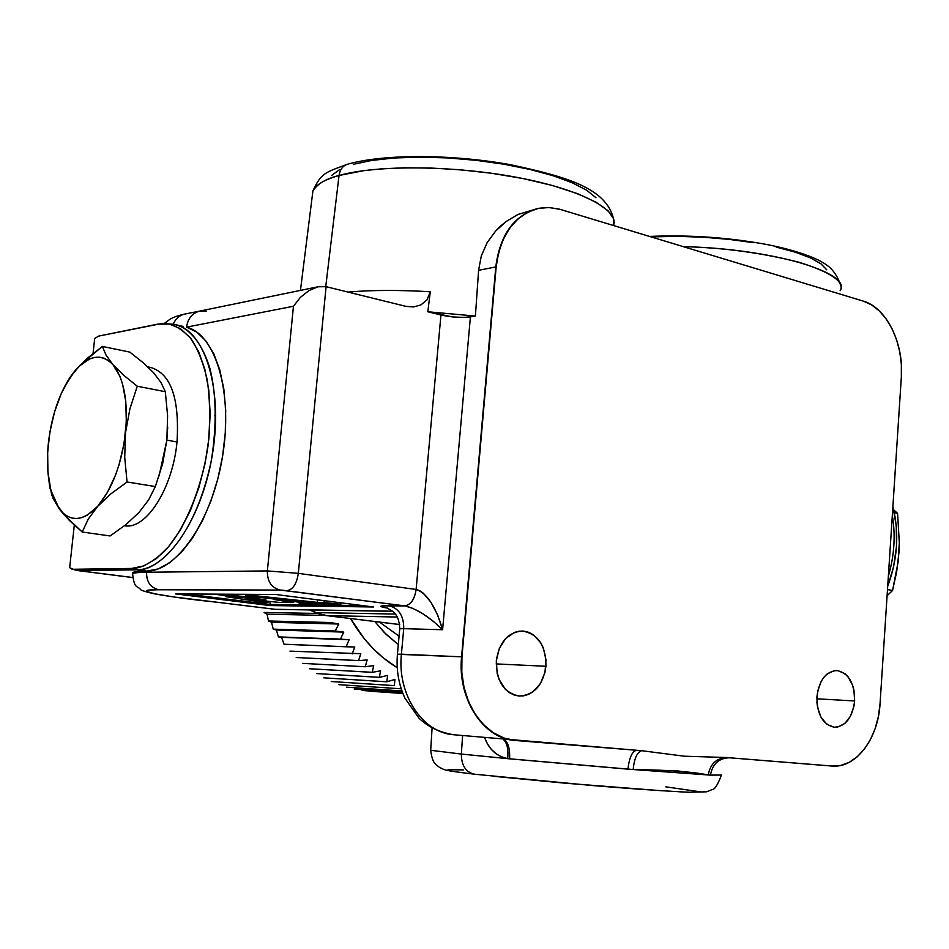 <?xml version="1.0" encoding="UTF-8"?>
<svg xmlns="http://www.w3.org/2000/svg" width="949" height="949" viewBox="0 0 949 949"><rect width="100%" height="100%" fill="white"/><g stroke="black" fill="none" stroke-linecap="round" stroke-linejoin="round"><path stroke-width="1.42" d="M545.948 666.281C543.03 685.214 534.133 695.143 519.269 696.044C503.907 692.924 496.256 681.145 496.315 660.706L497.169 673.446L499.02 679.354L505.212 689.104L509.293 692.556L513.836 694.882L518.64 695.985L523.54 695.842L528.332 694.466L532.852 691.904L540.361 683.695L544.963 672.497L546.007 659.97L543.338 647.977L540.705 642.746L533.35 634.798L528.89 632.39L524.121 631.156L519.233 631.18L514.405 632.437L505.687 638.475L499.316 648.404L496.315 660.706C499.245 642.141 507.893 632.248 522.235 631.014C538.059 633.778 545.972 645.534 545.948 666.281L496.161 663.92L545.948 666.281M854.634 700.967C852.475 717.622 845.725 726.388 834.385 727.242C822.795 724.621 816.97 714.443 816.935 696.732C819.117 680.267 825.749 671.536 836.816 670.516C848.631 672.971 854.574 683.114 854.634 700.967L816.84 698.796L854.634 700.967L853.934 690.065L852.546 685.024L847.931 676.649L844.883 673.648L837.86 670.611L834.147 670.694L827.03 674.063L823.91 677.242L821.241 681.263L817.682 691.204L816.923 702.343L817.647 707.824L821.158 717.515L826.923 724.324L834.029 727.219L837.753 727.029L844.8 723.494L850.458 716.246L853.91 706.4L854.634 700.967M518.035 214.45L506.208 221.473L500.775 225.898L495.734 230.939L487.228 242.505L481.321 255.862L478.593 270.299L475.402 316.064L470.407 316.907L442.602 629.733L470.407 316.907C461.546 317.974 451.736 317.346 440.941 314.997L416.113 589.459L298.318 573.35C296.717 583.837 292.968 589.59 287.096 590.61C292.968 589.59 296.717 583.837 298.318 573.35L267.369 570.918C267.238 581.5 271.533 587.894 280.252 590.064C271.533 587.894 267.238 581.5 267.369 570.918L146.573 572.247C146.431 581.927 150.523 587.763 158.851 589.756L280.252 590.064L404.737 605.877C410.798 604.964 414.594 599.483 416.113 589.459L440.941 314.997L427.833 311.77L475.402 316.064L464.168 317.429L452.305 316.907L427.833 311.77L430.265 291.758C398.746 289.908 371.332 290.014 348.034 292.09C371.332 290.014 398.746 289.908 430.265 291.758L427.014 299.86L420.941 304.878L413.657 306.954L405.923 306.361L413.657 306.954L420.941 304.878L427.014 299.86L430.265 291.758L427.833 311.77L475.402 316.064L478.593 270.299L481.321 255.862L487.228 242.505L495.734 230.939L506.208 221.473L518.035 214.45L537.525 208.578C513.872 215.482 499.957 234.937 495.781 266.942L496.161 266.871C500.503 234.154 514.832 214.616 539.162 208.234L548.214 207.463L558.866 208.994L863.282 301.118C886.33 307.5 903.982 343.36 901.348 376.919L880.043 703.826C878.264 738.156 856.591 767.682 833.032 766.104L729.461 757.765C718.879 758.097 712.533 763.886 710.445 775.119L708.239 774.965C692.675 771.774 667.645 769.959 633.161 769.532L507.691 758.631C496.529 756.246 488.854 749.247 484.654 737.634L487.418 743.791L491.202 749.247L495.947 753.696L501.499 756.863L507.691 758.631C508.569 749.081 507.074 742.652 503.195 739.354C507.074 742.652 508.569 749.081 507.691 758.631L461.356 754.064L462.59 735.57L461.356 754.064L430.692 750.291L461.356 754.064C461.404 765.416 465.722 772.13 474.31 774.182C465.722 772.13 461.404 765.416 461.356 754.064L509.613 758.844C510.052 749.188 508.308 742.735 504.37 739.461C508.308 742.735 510.052 749.188 509.613 758.844L627.93 769.153C629.341 757.504 632.212 751.217 636.565 750.268M339.042 175.482L325.744 286.598L339.042 175.482C339.932 169.657 342.672 165.933 347.287 164.296C342.672 165.933 339.932 169.657 339.042 175.482L364.297 170.571L382.198 168.78L404.12 167.807L430.063 167.997L459.458 169.705L491.048 173.192L522.816 178.507L552.354 185.47L577.324 193.584L596.102 202.232L608.048 210.749L613.505 218.614L613.505 225.506C619.638 210.097 581.191 189.456 517.395 177.463C453.764 165.399 376.504 164.806 339.042 175.482C324.392 179.658 315.685 184.806 312.909 190.951C317.381 183.833 326.088 178.673 339.042 175.482M474.963 774.242L474.31 774.182M840.114 290.762C852.926 272.909 771.501 248.484 683.327 246.645C723.601 247.653 762.249 252.873 799.272 262.327C831.478 272.541 845.096 282.019 840.114 290.762M395.306 614.05L315.317 612.603L326.824 615.628L397.287 617.028L326.824 615.628L399.671 624.525L325.602 615.498L320.845 614.608L309.813 609.946L315.317 612.603L395.306 614.05M636.625 750.279C632.248 751.134 629.353 757.421 627.93 769.153L633.161 769.532C634.3 758.417 637.123 752.142 641.643 750.695C637.123 752.142 634.3 758.417 633.161 769.532L708.239 774.965L677.847 770.944L633.161 769.532L708.239 774.965C710.172 764.265 716.104 758.441 726.021 757.504C716.104 758.441 710.172 764.265 708.239 774.965L710.445 775.119C712.497 763.981 718.784 758.192 729.306 757.765M651.073 236.882L678.274 236.348L703.802 237.25L729.39 239.409L753.874 242.73M776.14 247.06L795.215 252.173L810.339 257.843L820.956 263.81L826.757 269.801M536.671 208.78C513.48 216.016 499.85 235.399 495.781 266.942L461.582 656.827C457.181 698.867 483.527 738.986 515.141 740.469L515.521 740.493C483.907 739.022 457.56 698.891 461.961 656.838L397.417 654.276M515.354 740.481L514.583 740.422C483.183 738.547 457.216 698.594 461.582 656.827L401.403 654.181L403.728 628.665C403.883 615.925 398.9 608.262 388.782 605.676L404.737 605.877L281.604 590.112L158.851 589.756L150.001 590.017L147.534 590.349L146.585 591.405L154.77 593.801L173.062 596.874L275.174 609.305L392.53 611.215L275.673 609.388L392.637 611.298M453.527 734.728C422.554 732.806 397.062 694.324 401.403 654.181C397.05 694.36 422.59 732.853 453.586 734.74L641.643 750.695L684.419 756.211L726.021 757.504L831.597 766.021M463.468 769.912L448.26 769.686L447.572 770.208L451.819 771.169M493.183 776.27L565.651 783.233L662.485 790.802M679.365 791.798L691.762 792.332M701.774 792.035L665.818 786.828M331.557 175.494L339.872 169.42M353.408 164.319L371.723 160.44L394.167 157.997L419.79 157.131L447.477 157.914L475.947 160.31L503.872 164.213L529.957 169.444L553.053 175.719L572.2 182.754L586.672 190.215L596.008 197.783M164.189 323.514L170.239 319.066C173.928 317.025 178.78 315.365 184.806 314.06L199.681 311.106C192.256 313.099 187.89 318.449 186.573 327.144L293.455 306.254L300.323 297.405L308.959 290.56L318.022 286.788L326.088 286.669L318.022 286.788L308.959 290.56L300.323 297.405L293.455 306.254L186.573 327.144C187.855 318.579 192.137 313.253 199.409 311.165L206.194 311.189M184.628 314.107C179.373 315.4 175.565 318.781 173.192 324.226C175.565 318.781 179.373 315.4 184.628 314.107M132.575 577.561L77.533 570.551L73.263 569.27L131.709 568.439L136.68 569.815L131.709 568.439L143.963 565.877L156.455 558.522L168.708 546.553L180.168 530.372L190.346 510.598L198.768 488.023L205.055 463.622L208.91 438.462L210.168 413.657L208.804 390.288L204.889 369.339L198.649 351.688L190.393 337.986L180.488 328.698L169.397 324.072L157.57 324.178L98.684 336.088L94.686 338.437L93.049 353.455L94.686 338.437L98.684 336.088L161.152 323.656C170.512 322.423 180.44 327.441 190.963 338.71C197.629 348.449 203.05 362.127 207.202 379.742C210.109 399.695 210.393 421.712 208.045 445.781C200.868 494.465 181.473 533.896 164.094 551.642C151.235 563.125 140.44 568.724 131.709 568.439L73.263 569.27L78.091 570.574L132.575 577.514L77.344 570.527M162.67 323.562L173.287 324.25C203.418 327.939 222.837 385.294 212.991 450.692C203.513 516.126 167.463 570.266 136.68 569.815L78.091 570.574L136.68 569.815C153.382 572.306 193.893 544.062 211.402 460.194C216.882 424.737 216.36 394.084 209.848 368.236C200.381 337.844 185.589 326.266 173.287 324.25L168.531 323.917M73.263 569.27L69.657 567.692L74.307 525.117L69.657 567.692L73.263 569.27M214.676 415.709L215.672 415.46M217.748 602.307L218.982 602.437C161.876 596.601 126.087 589.543 158.851 589.756C150.523 587.763 146.431 581.927 146.573 572.247L146.692 571.12C176.977 571.523 212.374 519.957 222.588 456.22C233.134 392.542 215.672 334.38 186.573 327.144L196.834 332.126L206.028 341.082L213.786 353.823L219.8 369.956L223.834 388.983L225.696 410.217L225.281 432.922L222.588 456.22L217.724 479.257L210.868 501.155L202.291 521.084L192.339 538.344L181.389 552.342L169.847 562.627L158.151 568.937L146.692 571.12L136.68 569.815L146.692 571.12C138.613 571.227 133.963 571.701 132.718 572.555L132.623 573.445L132.907 572.437L137.463 571.523L146.692 571.12L146.573 572.247C137.842 572.354 133.109 572.899 132.374 573.86M332.624 605.177L338.959 605.26L324.368 603.694L338.959 605.26L340.845 604.264L324.012 602.461L324.368 603.694L317.749 603.611L255.293 596.933L247.048 596.874L266.028 600.005L234.261 596.779L233.81 595.545L224.972 595.486L225.103 594.193M314.024 604.94L299.445 603.398L297.903 601.998L299.706 602.188M332.636 605.699L339.528 605.237M312.304 603.528L273.3 599.365L292.624 602.579L279.409 602.425L246.799 599.116L267.784 602.295L262.861 602.247L226.253 596.719L234.261 596.779L226.253 596.719L262.861 602.247L267.784 602.295L246.799 599.116L279.409 602.425L292.624 602.579L273.3 599.365L312.494 603.552L299.528 603.398L313.941 604.94L332.553 605.699M297.879 602.164L310.643 603.528L297.879 602.164M293.609 602.342L294.071 601.595L293.609 602.342M246.977 599.139L279.433 602.437L292.755 602.591M268.781 602.069L269.255 601.405L268.781 602.069M224.972 595.486L226.253 596.719L225.293 596.292M226.159 596.707L262.861 602.247L267.926 602.307M233.94 594.24L233.81 595.545L247.238 596.909L233.81 595.545L234.261 596.779L265.767 599.97M265.59 599.934L247.048 596.874L255.293 596.933L254.901 595.675L245.779 595.616L245.91 594.311M245.779 595.616L247.048 596.874L245.945 596.257M255.293 596.933L317.749 603.611L317.393 602.378L254.901 595.675L255.293 596.933M255.032 594.359L254.901 595.675L317.393 602.378L317.63 599.851L317.393 602.378L324.012 602.461L324.178 600.681L324.012 602.461L340.845 604.264L340.988 602.829L340.845 604.264M224.96 595.569L213.359 594.121L224.96 595.569M223.062 594.181L225.079 594.43L223.062 594.181M362.648 605.592L339.469 605.296L362.648 605.592M327.369 605.142L269.979 604.406L270.263 601.5L269.979 604.406L185.565 593.955L269.979 604.418L327.369 605.142M175.921 593.908L270.192 605.569L373.491 606.98L275.661 594.477M373.277 606.957L275.637 594.477L373.491 606.98L270.192 605.569L175.612 593.908L275.613 594.477M397.346 654.229L401.403 654.181L403.728 628.665L442.602 629.733C435.781 606.506 426.943 593.078 416.113 589.459C414.559 599.412 410.763 604.893 404.737 605.877L412.803 608.345L422.779 613.718L433.219 621.204L442.602 629.733L403.728 628.665C403.883 615.925 398.9 608.262 388.782 605.676C378.698 605.64 378.271 606.47 387.5 608.131L381.344 606.719L380.846 606.233L381.949 605.889L404.737 605.877C416.184 608.439 428.806 616.387 442.602 629.733L437.631 614.952L430.882 602.152L423.337 593.22L419.612 590.646L416.113 589.459L298.318 573.35L326.088 286.669L405.923 306.361L326.088 286.669L298.318 573.35L267.369 570.918L293.455 306.254L267.369 570.918L146.573 572.247C138.495 572.354 133.845 572.816 132.599 573.659L132.516 574.548M453.586 734.74C439.351 732.296 427.833 726.78 418.995 718.179L404.938 698.191C398.639 684.454 396.136 669.78 397.429 654.158L399.743 628.784L403.728 628.665L399.743 628.784C399.173 615.735 394.321 612.971 392.317 611.037L386.955 607.918M275.566 609.388L218.282 602.39M514.038 740.362L515.141 740.469L514.038 740.362M478.593 270.299L495.781 266.942L478.593 270.299M888.359 576.15C894.349 555.734 895.666 535.485 892.321 515.378C895.666 535.485 894.338 555.734 888.359 576.15M887.695 586.304C897.647 559.471 899.379 532.899 892.89 506.612L896.259 525.829L896.52 546.256L893.602 566.778L887.695 586.304M721.347 775.036L710.445 775.119M863.282 301.118L871.562 304.866L879.308 310.904L886.212 318.959L892.06 328.722L896.627 339.813L899.759 351.842L901.348 364.369L901.348 376.919L880.043 703.826L878.383 716.531L875.144 728.607L870.423 739.615L864.373 749.129L857.232 756.804L849.236 762.32L840.684 765.452L831.893 766.033L726.021 757.504L684.419 756.211L641.643 750.695L515.521 740.493L504.085 738.073L493.243 732.723L483.432 724.633L475.069 714.087L468.498 701.501L464.014 687.373L461.807 672.283L461.961 656.838L496.161 266.871L498.581 252.529L503.184 239.421L509.755 228.057L518.012 218.899L527.608 212.291L538.154 208.448L549.222 207.499L560.373 209.432L863.282 301.118M379.47 622.081L399.066 636.15M49.917 488.355L48.707 478.96L51.756 495.153L59.253 508.854L69.218 520.266L82.195 532.021L88.21 519.21L97.64 506.375L110.855 493.883L127.059 481.997L124.71 457.323L125.505 432.803L129.918 408.817L137.273 386.231L123.584 375.175L112.955 364.665L106.015 355.045L102.373 346.432L86.905 358.603L74.378 371.498L79.277 366.148L89.443 359.042L94.532 357.441L99.515 357.18L104.307 358.307L108.815 360.81L112.955 364.665L119.859 376.195L122.48 383.693L125.79 401.498L126.324 422.008L123.999 443.693L118.993 464.974L115.588 474.951L107.32 492.661L97.64 506.375L87.272 515.165L82.065 517.537L76.964 518.522L72.053 518.107L67.415 516.315L63.12 513.219L55.861 503.338L50.688 489.209L47.913 471.831L47.652 452.317L49.917 431.925L54.556 411.913L61.282 393.515L69.692 377.916L74.378 371.498C88.387 355.128 101.246 352.85 112.955 364.665C124.058 378.71 128.245 401.415 125.505 432.803C121.531 464.405 112.243 488.925 97.64 506.375C82.883 521.618 70.084 522.448 59.253 508.854L51.187 491.096C47.414 476.932 46.501 460.621 48.482 442.151L47.652 453.634M52.966 498.178L59.253 508.854L63.808 514.512L82.195 532.021L110.12 535.96L82.195 532.021L88.21 519.21L97.64 506.375L110.855 493.883L127.059 481.997L155.363 486.54L148.696 499.755L138.945 512.543L125.814 524.678L110.12 535.96M137.273 386.231L165.328 391.7L167.605 415.84L166.858 440.146L162.623 463.729L155.363 486.54L127.059 481.997L124.71 457.323L125.505 432.803L129.918 408.817L137.273 386.231L123.584 375.175L112.955 364.665L106.015 355.045L102.373 346.432L129.823 352.103L143.026 362.589L153.655 372.815L161.022 382.577L165.328 391.7L137.273 386.231M129.823 352.103L102.373 346.432L80.226 364.95L69.455 378.188L64.366 387.073L74.378 371.498L70.001 377.37M50.202 430.763L48.482 442.151C51.543 416.789 58.648 395.33 69.775 377.785M167.688 427.37L166.858 440.158L177.012 441.961C179.634 398.378 170.891 373.55 150.761 367.488L147.819 366.895M124.449 525.758L124.888 525.817C146.241 529.696 172.754 488.261 177.012 441.961L166.858 440.158L159.076 475.947M317.429 613.517L264.107 612.52L267.096 614.24L324.665 615.379L267.096 614.24L268.448 620.978L330.264 622.508L338.817 624.027L335.163 631.014L343.763 632.105L340.466 639.104L349.102 639.756L346.183 646.791L284.048 644.264L281.592 637.337L278.437 636.898L276.373 630.029L273.241 629.14L271.544 622.319L268.448 620.978L267.096 614.24L264.083 612.461L317.274 613.457M289.967 651.133L360.81 653.707L358.603 660.623L367.144 659.935L365.235 666.72L373.74 665.652L372.21 672.343L380.596 670.813L379.351 677.325L387.667 675.427L386.741 681.762L394.926 679.472L394.345 685.629L331.237 681.524L394.298 685.605L394.926 679.472L386.777 681.797L323.811 677.835L386.741 681.762L387.667 675.427L379.398 677.361L316.563 673.565L379.351 677.325L380.596 670.813L372.21 672.343L309.516 668.748L372.174 672.307L373.74 665.652L365.27 666.756L302.707 663.375L365.27 666.756L367.144 659.935L358.603 660.623L296.207 657.527L358.568 660.575L360.81 653.707L289.967 651.133M338.852 684.668L401.213 688.796L338.852 684.668M346.539 687.195L401.937 690.943L346.539 687.195M354.309 689.128L402.495 692.426L354.309 689.128M362.138 690.469L402.815 693.28L362.138 690.469M354.784 646.969L352.198 653.92L354.784 646.969L346.183 646.791L354.784 646.969M397.228 667.705C378.556 656.411 363.004 640.029 350.572 618.558L364.226 638.618L373.36 648.843L383.218 657.823L397.228 667.705M398.295 644.608L385.923 634.146L374.796 621.512L384.357 632.58L398.295 644.608M402.91 693.494L369.932 691.204M349.102 639.756L346.148 646.744L284.012 644.217L281.592 637.337L349.102 639.756L278.472 636.933L349.102 639.756M343.763 632.105L340.466 639.104L278.437 636.898L276.373 630.029L343.763 632.105L276.373 630.029L273.276 629.187L335.199 631.061L343.763 632.105M338.817 624.027L335.163 631.014L273.241 629.14L271.544 622.319L338.817 624.027L271.544 622.319L268.484 621.037L330.288 622.556L338.817 624.027M898.952 552.591L896.639 571.915L892.57 590.444L887.481 589.59L892.57 590.444L887.09 595.747L892.57 590.444L898.051 562.306L899.32 542.804L898.964 552.567M893.697 509.838L897.576 513.397L894.326 512.733L897.576 513.397L899.32 542.804L897.576 513.397L893.697 509.838M300.453 290.394L312.909 190.951C321.13 172.742 325.637 172.362 347.441 164.248C384.298 153.774 451.76 154.177 510.123 164.628C568.368 177.095 605.83 188.436 613.505 218.626M432.092 728.025L430.692 750.291C432.542 764.68 436.291 764.396 439.482 767.373C445.994 770.386 442.258 770.22 474.37 774.194L592.022 785.511C626.221 788.287 649.057 790.114 688.476 792.249L706.519 791.81L712.106 789.604C714.526 789.805 717.586 785.084 721.287 775.44M649.531 236.42C690.16 234.711 729.995 237.558 769.034 244.925C789.556 249.136 805.926 254.154 818.121 259.967C825.891 264.047 834.823 268.603 840.304 284.403M539.412 208.187L537.525 208.578M199.681 311.106L318.449 286.693M77.533 570.551L71.673 568.997M183.133 326.409L173.287 324.25M299.445 603.398L313.965 604.94M273.431 599.377L312.411 603.552M265.85 599.982L246.942 596.862M218.448 602.401C189.48 599.293 167.629 596.328 152.884 593.528C144.568 591.452 140.488 590.124 140.642 589.531C137.154 585.331 134.284 589.388 132.599 573.659L132.718 572.555M325.602 615.498L399.683 624.561M218.306 602.39L275.447 609.377M51.187 491.096L51.756 495.153"/></g></svg>
